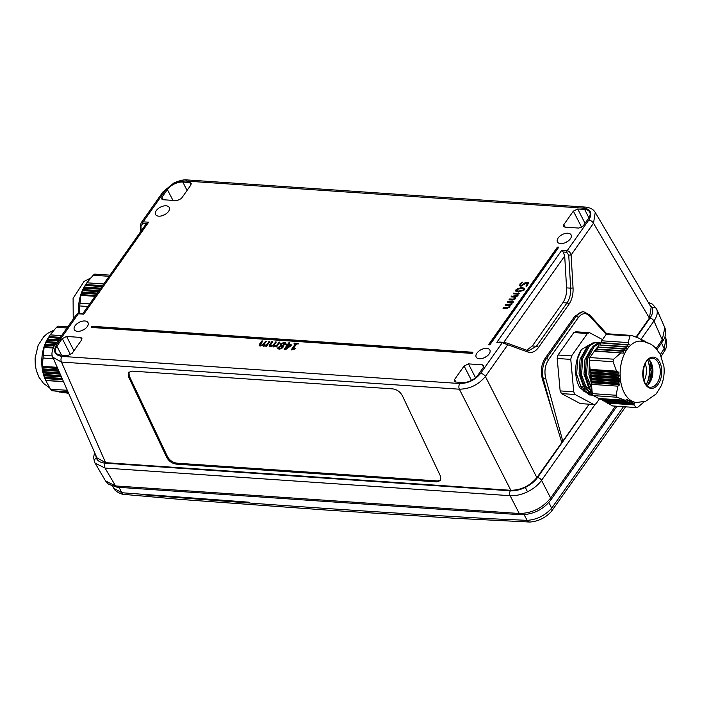 <?xml version="1.0" encoding="UTF-8"?>
<svg xmlns="http://www.w3.org/2000/svg" width="702" height="702" viewBox="0 0 702 702"><rect width="100%" height="100%" fill="white"/><g stroke="black" fill="none" stroke-linecap="round" stroke-linejoin="round"><path stroke-width="1.05" d="M79.098 313.355L79.756 305.949A36.723 22.192 -86.1 0 1 80.019 303.282L80.862 294.928L82.713 289.882L86.881 282.809L93.217 275.228A36.723 22.192 -86.1 0 1 93.971 274.64A36.723 22.192 -86.1 0 1 94.744 274.105L109.942 275.14M78.589 313.338A30.765 18.594 -86.1 0 1 84.415 286.644A30.748 18.585 93.9 0 0 78.58 313.338M102.027 286.363L85.293 285.223L101.755 286.749M89.628 303.931L80.019 303.282M80.984 295.358L95.007 296.314M79.756 305.949L87.82 306.502M93.217 275.228L109.117 276.307M86.881 282.809L103.721 283.959M56.002 391.47L68.191 392.304L51.685 390.698A36.723 22.192 -86.1 0 1 50.421 389.154L45.762 380.51L42.989 372.525L42.181 366.988L43.033 358.002A36.723 22.192 -86.1 0 1 43.296 355.335L44.138 346.981L45.99 341.927L50.158 334.863L56.502 327.281A36.723 22.192 -86.1 0 1 57.257 326.693A36.723 22.192 -86.1 0 1 58.02 326.158L67.796 326.816M44.972 378.685A30.765 18.594 -86.1 0 1 47.701 338.697A30.748 18.585 93.9 0 0 44.972 378.685L45.735 380.44M68.656 393.357L63.505 392.444M68.34 392.655L61.223 392.137M59.53 391.927L68.287 392.523L59.17 391.839M68.208 392.348L57.353 391.567M63.426 381.449L45.762 380.51L63.549 381.721M48.552 337.302L59.6 338.434M63.917 392.76L68.524 393.076M52.343 355.949L43.296 355.335M44.261 347.411L53.203 348.017M67.313 390.303L50.421 389.154M51.685 390.698L67.971 391.813M43.033 358.002L53.457 358.713M56.502 327.281L66.962 327.992M50.158 334.863L61.565 335.644M646.612 385.108L646.99 383.073A19.472 11.767 93.9 0 0 648.692 378.334L649.183 381.739A24.596 14.865 93.9 0 0 649.464 380.826M650.973 370.516A24.596 14.865 93.9 0 0 650.965 368.813M645.296 342.067L643.804 340.505L643.716 341.312L641.821 339.566L641.312 340.18L639.645 338.478L631.589 335.433A36.723 22.192 93.9 0 0 630.782 335.696A36.723 22.192 93.9 0 0 629.984 336.012L628.15 342.585L601.693 340.786L601.57 342.611L629.176 344.822L600.438 342.874L627.509 344.717M629.984 336.012L606.203 334.389A36.723 22.192 -86.1 0 1 607.011 334.073A36.723 22.192 -86.1 0 1 607.818 333.81L631.589 335.433M641.83 341.233A30.765 18.594 93.9 0 0 636.047 341.83A30.748 18.585 -86.1 0 1 640.882 341.154A30.748 18.585 93.9 0 0 640.865 341.146A30.748 18.585 93.9 0 0 636.047 341.848A30.765 18.594 93.9 0 0 620.12 375.324A30.765 18.594 93.9 0 0 637.653 402.544M599.912 345.007L628.158 346.595L627.421 344.726M627.334 345.051L600.438 342.874M628.158 346.595L598.973 344.945L626.298 346.806M598.446 347.078L626.842 348.683L626.202 346.814M626.087 347.13L598.973 344.945M626.842 348.683L597.516 347.016L624.85 348.885M596.981 349.157L625.28 350.746L624.754 348.885M624.604 349.21L597.516 347.016M625.28 350.746L595.998 349.096L595.717 350.903L623.279 353.115L620.84 352.948L613.636 359.187L589.856 357.564L594.383 351.149L620.84 352.948M623.481 352.799L623.078 350.947M645.568 342.216L645.55 341.435L646.288 342.207M625.113 400.263L598.666 398.464L593.313 395.612L617.084 397.235L625.113 400.263L627.369 399.508L627.386 400.93L629.475 400.456L629.369 401.869L631.352 401.395L631.124 402.799L632.985 402.307L632.651 403.711L634.582 403.352L633.792 404.887L636.486 407.572A36.723 22.192 93.9 0 0 637.293 407.3A36.723 22.192 93.9 0 0 638.092 406.993L644.366 401.676M646.717 342.357L647.165 343.129M642.769 340.426L644.076 340.689M650.789 380.861A26.641 16.102 93.9 0 0 651.904 364.496M648.788 359.38A14.514 8.775 -86.1 0 1 652.474 366.628A14.514 8.775 -86.1 0 1 651.64 378.834A14.514 8.775 -86.1 0 1 647.007 385.512M590.101 369.366L589.259 360.117L613.03 361.741L616.549 371.174L590.101 369.366L590.987 370.349L618.673 372.235L617.663 374.394L619.401 375.737L618.146 377.413L619.778 378.738L618.374 379.94L619.901 381.256L618.436 382.923L619.805 384.696L617.918 386.161L616.075 395.252L592.304 393.629L591.461 384.354L617.918 386.161M606.203 334.389L601.693 340.786M636.486 407.572L612.706 405.949L607.335 403.088L633.792 404.887M607.081 402.132L607.335 403.088M605.343 401.211L605.519 401.86M603.615 400.289L603.79 400.93M601.877 399.359L602.053 400.008M600.175 398.569L600.315 399.087M593.313 395.612A36.723 22.192 -86.1 0 1 592.304 393.629M619.805 384.696L592.119 382.809L591.461 384.354M592.119 382.809L592.076 382.344L619.84 384.231M618.427 383.389L591.356 381.537L592.076 382.344M591.356 381.537L591.312 381.072L618.436 382.923M619.91 381.73L591.847 379.817L591.312 381.072M591.847 379.817L591.804 379.343L619.901 381.256M618.401 380.405L591.084 378.545L591.804 379.343M591.084 378.545L591.04 378.071L618.374 379.94M619.778 378.738L591.575 376.816L591.04 378.071M591.575 376.816L591.532 376.342L619.734 378.273M618.146 377.413L590.812 375.544L591.602 376.746M590.812 375.544L590.768 375.07L618.085 376.939M619.401 375.737L591.303 373.815L590.768 375.07M591.303 373.815L591.259 373.35L619.322 375.263M617.663 374.394L590.54 372.551L591.259 373.35M590.54 372.551L590.496 372.078L617.567 373.92M618.787 372.718L591.031 370.823L590.496 372.078M591.031 370.823L590.987 370.349M589.259 360.117A36.723 22.192 -86.1 0 1 589.856 357.564M597.288 347.341L597.183 348.833M598.745 345.27L598.639 346.753M600.21 343.199L600.105 344.682M628.15 342.585L629.246 344.498M613.636 359.187A36.723 22.192 93.9 0 0 613.03 361.741M616.549 371.174L618.673 372.235M616.075 395.252A36.723 22.192 93.9 0 0 617.084 397.235M636.047 341.848A30.748 18.585 93.9 0 0 620.12 374.526A30.748 18.585 93.9 0 0 636.679 402.492A30.748 18.585 93.9 0 0 636.688 402.5L636.696 402.5A30.748 18.585 -86.1 0 1 620.138 374.526A30.748 18.585 -86.1 0 1 636.065 341.848M645.296 363.759A14.514 8.775 -86.1 0 1 646.419 370.323A14.514 8.775 -86.1 0 1 644.138 380.703M649.368 373.631A19.638 11.873 -86.1 0 1 648.525 378.325M646.84 383.055A19.638 11.873 -86.1 0 1 646.103 384.485M648.806 363.706A19.638 11.873 -86.1 0 1 649.464 368.296M592.953 394.936L585.205 388.741L580.3 374.631L581.458 358.336L588.065 346.068L592.611 343.024L596.56 342.409L599.64 342.813M597.191 342.471L598.999 342.927M599.613 343.173L600.192 343.453M592.69 394.427L586.468 388.829L581.563 374.71L582.73 358.415L589.329 346.156L593.883 343.111L597.823 342.497M592.111 391.549L590.128 389.075L585.222 374.965L586.389 358.669L592.988 346.402L597.542 343.357L601.544 342.752M591.97 389.961L586.495 375.052L587.653 358.757L594.261 346.49L600.254 343.015M600.886 342.901L601.5 342.83M592.962 394.945L591.128 395.086M593.067 395.165L589.566 394.963L579.834 387.732A26.474 16.006 93.9 0 1 581.502 349.482L589.575 344.752M591.76 395.156L581.546 388.496L576.64 374.377L577.807 358.081L581.502 349.482M591.962 383.195L591.453 381.651M591.295 381.107L590.145 375.298L589.926 367.462M594.541 351.158L597.279 347.393M597.63 347.025L598.692 346.016M591.268 373.912L591.216 373.297M649.912 368.761L651.412 368.181L648.964 363.715A19.472 11.767 93.9 0 0 647.849 360.17M649.052 380.844L650.149 379.957L649.534 373.648A19.472 11.767 93.9 0 0 649.631 368.304L651.43 371.691L650.149 379.957M84.407 329.264A7.687 4.317 -27.1 0 0 81.827 330.589M84.837 320.972A7.687 4.317 -27.1 0 0 76.843 323.868A7.687 4.317 -27.1 0 0 74.342 329.65A7.687 4.317 -27.1 0 0 77.527 331.335A7.687 4.317 -27.1 0 0 85.521 328.439A7.687 4.317 -27.1 0 0 88.022 322.648A7.687 4.317 -27.1 0 0 84.837 320.972M486.24 356.677A7.687 4.317 -27.1 0 0 483.66 357.994M486.679 348.376A7.687 4.317 -27.1 0 0 478.676 351.272A7.687 4.317 -27.1 0 0 476.175 357.064A7.687 4.317 -27.1 0 0 479.361 358.74A7.687 4.317 -27.1 0 0 487.363 355.853A7.687 4.317 -27.1 0 0 489.864 350.061A7.687 4.317 -27.1 0 0 486.679 348.376M165.646 214.11A7.687 4.317 -27.1 0 0 163.066 215.426M166.076 205.809A7.687 4.317 -27.1 0 0 158.082 208.705A7.687 4.317 -27.1 0 0 155.581 214.496A7.687 4.317 -27.1 0 0 158.766 216.172A7.687 4.317 -27.1 0 0 166.76 213.285A7.687 4.317 -27.1 0 0 169.261 207.494A7.687 4.317 -27.1 0 0 166.076 205.809M567.479 241.514A7.687 4.317 -27.1 0 0 564.899 242.839M567.918 233.222A7.687 4.317 -27.1 0 0 559.915 236.109A7.687 4.317 -27.1 0 0 557.414 241.9A7.687 4.317 -27.1 0 0 560.6 243.585A7.687 4.317 -27.1 0 0 568.602 240.689A7.687 4.317 -27.1 0 0 571.103 234.898A7.687 4.317 -27.1 0 0 567.918 233.222M489.11 344.928A0.851 0.483 -27.1 0 0 490.198 344.392L558.441 247.657A0.851 0.483 -27.1 0 0 557.081 247.569L488.838 344.305A0.851 0.483 -27.1 0 0 489.11 344.928M52.79 357.195L61.469 362.065A4.098 2.475 -86.1 0 1 61.925 356.388C54.475 355.194 52.729 351.219 56.695 344.454L78.317 313.794L76.729 314.154L54.888 345.112C54.335 344.98 50.237 353.404 52.79 357.195L96.929 457.836L105.59 462.662L510.837 490.303C521.279 490.101 529.957 485.863 536.863 477.606L589.145 404.194M636.03 337.039L649.394 318.094L651.166 307.309L595.243 212.416L593.497 223.236A4.098 2.317 -144.8 0 0 588.75 220.103L567.119 250.754C569.068 251.097 570.393 252.501 571.103 254.984L573.051 287.978L570.682 288.153C570.945 293.971 569.717 298.903 566.997 302.966L536.46 346.253L528.711 350.702L527.316 350.456M589.259 404.203L537.504 477.562A3.413 1.931 35.2 0 1 541.549 480.352C537.986 485.161 533.301 488.978 527.483 491.795C521.683 494.647 515.891 495.945 510.108 495.7A3.413 2.062 -86.1 0 1 510.398 490.795L105.335 463.162C100.719 462.785 97.718 461.109 96.314 458.134L95.726 455.08M595.41 403.992L541.549 480.352L550.64 498.025C542.392 508.169 531.923 513.32 519.252 513.487L510.108 495.7L105.046 468.067L95.024 463.101L94.603 462.267A3.413 2.826 -23.7 0 1 94.472 462.021A3.413 2.826 -23.7 0 1 96.314 458.134M648.236 302.351L652.448 304.142L656.545 308.845C658.028 312.162 657.169 316.216 653.966 320.998A3.413 1.931 -144.8 0 0 649.92 318.208L636.503 337.223M105.335 463.162A3.413 2.062 -86.1 0 0 105.046 468.067L115.584 485.951A4.273 2.562 -85.7 0 0 117.243 487.223L520.963 514.759A4.273 2.597 -86.5 0 1 519.252 513.487L115.584 485.951L105.537 480.94L94.472 462.021L93.603 457.309L94.621 452.571M656.958 349.499L662.267 341.971C665.786 336.872 666.646 332.134 664.838 327.755L662.232 339.847L653.966 320.998L640.917 339.496M623.481 406.686L551.632 508.23C544.928 515.637 536.776 519.673 527.184 520.357L492.585 518.813C381.607 512.565 269.866 504.949 157.38 495.945L249.166 502.211L121.946 492.743L113.812 488.302C114.742 491.611 122.868 494.813 123.701 494.357A5.607 3.054 -81.5 0 1 121.946 492.743L118.971 487.355M665.013 336.679L665.987 338.803L664.162 348.71L660.354 354.554M548.876 502.43L551.632 508.23A5.695 3.519 40.1 0 1 551.403 511.433A5.695 3.519 40.1 0 1 551.395 511.442C545.498 517.83 538.337 521.358 529.887 522.042A5.607 3.685 -91.1 0 1 529.87 522.042A5.607 3.685 -91.1 0 1 527.184 520.357L524.096 514.759M142.576 494.673L157.213 495.945M529.87 522.042L456.853 518.392L329.098 510.24L181.125 499.464L123.719 494.366A5.607 3.054 -81.5 0 1 123.701 494.357M665.987 338.803C667.295 343.717 666.786 347.832 664.461 351.158A5.695 2.887 -149.3 0 0 664.461 351.158A5.695 2.887 -149.3 0 0 664.162 348.71L661.486 343.076M523.367 289.935L519.129 291.023C517.365 291.119 516.611 290.602 516.874 289.461L521.112 288.373C522.876 288.268 523.631 288.785 523.367 289.935L523.543 289.11L523.367 289.935M516.9 290.523L516.874 289.461M285.775 348.736L288.346 345.077L290.76 345.235L285.775 348.736L286.03 349.245L285.767 348.736M440.847 479.966L437.53 480.949L176.878 463.171C172.745 462.53 169.586 460.301 167.409 456.493L129.256 376L128.914 372.025M589.785 392.436L590.25 391.777M590.733 391.102L591.172 390.479M561.521 393.585A36.469 22.043 -86.1 0 1 560.143 390.9L573.718 391.83A36.469 22.043 93.9 0 0 575.096 394.515L561.521 393.585L580.282 403.589L593.857 404.519A36.469 22.043 93.9 0 0 596.051 403.729L599.719 398.534M557.195 358.468A36.469 22.043 -86.1 0 1 558.011 355.001L571.586 355.923A36.469 22.043 93.9 0 0 570.77 359.398L557.195 358.468L560.143 390.9M573.832 332.572A36.469 22.043 -86.1 0 1 576.017 331.783L589.592 332.713A36.469 22.043 93.9 0 0 587.407 333.494L573.832 332.572L558.011 355.001M282.037 345.489L281.484 343.936L283.705 342.997L284.485 344.155L282.037 345.489L282.292 345.998L281.52 345.059M281.59 345.305L281.484 343.936M283.959 343.506L284.749 344.664L284.67 343.383L284.749 344.664L282.292 345.998L285.705 344.155L285.96 342.997L284.266 342.313L280.256 343.945L280.072 345.147L281.019 346.332L278.255 347.99L278.001 347.49L277.755 348.578L279.264 349.21L282.967 347.692L282.608 345.893L283.169 346.472M279.773 348.517L279.098 347.481L281.3 346.244L281.774 347.657L279.773 348.517L280.028 349.026L279.361 347.981M279.168 348.376L279.098 347.481M281.3 346.244L282.028 348.166L280.028 349.026M523.622 290.435L519.383 291.523L519.129 291.023M519.383 291.523C517.62 291.628 516.874 291.102 517.137 289.961M286.03 349.245L291.014 345.744L290.76 345.235M166.743 457.414L128.589 376.921L128.536 372.446L132.16 371.121L392.813 388.899C396.955 389.54 400.122 391.769 402.307 395.595L440.461 476.088L440.575 480.466L436.89 481.888L176.237 464.11C172.095 463.469 168.928 461.24 166.743 457.414L167.409 456.493M128.589 376.921L129.256 376M141.067 231.019L140.997 225.983L142.796 223.324L146.376 223.569L82.81 313.61M140.997 225.983L140.33 225.781L140.409 231.95M526.737 350.219L532.335 345.972L562.872 302.685C565.584 298.622 566.821 293.682 566.584 287.873L564.698 255.993L563.153 251.992L566.733 252.237L568.734 255.151L571.103 254.984L593.497 223.236L649.394 318.094M573.051 287.978C573.323 294.375 571.963 299.807 568.98 304.273L538.443 347.56C535.31 351.763 531.791 353.246 527.878 352.018L507.774 344.761A1.711 1.307 -70.1 0 0 507.019 343.102L507.019 343.102A1.711 1.307 -70.1 0 0 506.73 343.041L503.194 342.304A1.711 1.035 93.9 0 0 503.018 342.269L503.018 342.269A1.711 1.035 93.9 0 0 502.255 342.716L480.633 373.367C475.122 380.028 468.181 383.415 459.81 383.529L61.925 356.388M561.749 442.33L542.33 378.904C540.408 371.261 541.312 364.443 545.05 358.432L574.85 316.19L582.59 311.732L583.845 311.82A17.076 10.328 -86.1 0 0 576.245 316.286A1.711 0.965 35.2 0 1 578.246 317.629C581.993 312.943 585.775 312.408 589.601 316.014L606.256 334.371M281.555 346.753L282.028 348.166L281.555 346.753M558.502 247.552A0.851 0.483 -27.1 0 0 557.335 248.069L489.101 344.805A0.851 0.483 -27.1 0 0 489.031 344.91M472.902 352.755A0.851 0.483 -27.1 0 0 472.823 352.746L92.708 326.825A0.851 0.483 -27.1 0 0 91.558 327.457M515.873 291.242L516.356 289.856L521.99 287.881L524.622 288.662M509.152 306.125L509.354 307.379L507.204 308.16L503.422 308.371L503.158 307.862L503.044 308.318L506.493 308.555L509.88 307.143L509.88 305.502L512.004 304.133L512.056 302.536L513.346 301.79L507.406 301.842L507.283 302.308L511.056 302.562L511.319 303.08M507.283 302.308L507.406 301.842L507.66 302.334L513.206 302.264M511.31 303.062L511.468 304.378L509.292 305.203L505.51 305.405M509.204 306.186L508.897 305.616L509.099 306.879L506.949 307.651L503.659 307.432L503.044 308.318M272.595 342.111L269.331 346.49M276.123 347.025L276.079 346.218L275.649 346.832L276.588 346.893L279.844 342.286L279.431 342.093L276.544 345.41L274.149 346.13M279.694 342.594L276.105 346.279M275.193 346.639L274.184 346.437M276.088 342.348L272.657 345.963M271.56 346.419L270.639 345.902M289.838 342.971L288.671 342.892L287.671 344.305L286.302 344.577L287.188 344.998L284.187 349.254L285.881 349.385L291.944 344.989L288.838 344.384L289.838 342.971L289.382 342.769L289.628 343.26L287.934 344.805L286.556 345.077M284.643 349.464L287.443 345.498L287.188 344.998M291.874 345.077L288.838 344.384M482.371 364.829L483.792 365.593L483.459 367.313L478.071 374.947A12.18 6.836 -27.1 0 1 462.609 382.502L455.642 382.028L454.238 381.291L454.554 379.536L464.11 365.996L468.445 363.882L482.371 364.829L483.538 367.199M182.836 182.055L189.794 182.529L191.225 183.292L190.891 185.021L181.335 198.561L177.001 200.675L163.075 199.728L161.662 198.991L161.986 197.236L167.366 189.601A12.18 6.836 -27.1 0 1 182.836 182.055L187.057 190.453M510.837 490.303L459.354 389.206C469.787 389.005 478.466 384.766 485.38 376.5L507.774 344.761L502.255 342.716L496.823 342.339L503.018 342.269L507.019 343.102L527.123 350.359A1.711 1.307 -70.1 0 0 526.842 350.307M140.33 225.781L141.172 222.797L143.19 221.841A1.711 1.035 93.9 0 0 142.796 223.324M584.669 209.459A12.18 6.836 -27.1 0 1 589.741 212.162A12.18 6.836 -27.1 0 1 588.557 218.331L583.178 225.965L578.834 228.08L564.908 227.132L563.504 226.404L563.82 224.649L573.367 211.109L577.711 208.985L584.669 209.459L588.881 217.848M56.888 346.226L62.267 338.592L66.611 336.469L80.537 337.416L81.959 338.18L81.625 339.908L72.069 353.448L67.734 355.563L60.767 355.089A12.18 6.836 -27.1 0 1 55.739 352.465A12.18 6.836 -27.1 0 1 56.888 346.226L61.53 355.142M298.561 343.883L294.27 343.945M291.734 349.956L295.647 344.401L295.384 343.901L291.251 349.772L291.69 349.947L295.226 348.622L293.006 349.008L296.551 343.98L298.657 343.761L294.471 343.111L293.98 343.804L295.384 343.901M293.006 349.008L293.26 349.508L294.866 348.973M280.238 345.393L280.51 344.454L284.529 342.822L286.039 343.269M277.939 348.806L278.255 347.99M282.608 345.893L283.257 346.735M262.601 341.426L259.345 345.805M266.128 346.349L266.084 345.542L265.654 346.147L266.593 346.218L269.849 341.602L269.445 341.409L266.549 344.726L264.154 345.445M269.7 341.909L266.111 345.595M265.198 345.963L264.189 345.761M266.093 341.663L262.662 345.287M261.565 345.735L260.644 345.217M515.136 297.639L515.329 298.903L513.18 299.684L509.398 299.894L509.143 299.385L509.02 299.842L512.478 300.079L515.865 298.666L515.856 297.025L517.988 295.656L518.041 294.059L519.322 293.313L513.39 293.366L513.259 293.822L517.032 294.085L517.304 294.603M513.645 293.866L519.182 293.787M517.286 294.586L517.453 295.902L511.495 296.928M515.18 297.709L514.873 297.139L515.075 298.403L512.925 299.175L509.643 298.955L509.02 299.842M519.787 285.863L520.41 284.117L522.507 282.441M526.333 286.24L527.816 284.143L527.553 283.643L525.877 286.021L526.816 286.065L528.781 282.695L525.544 282.476L521.595 285.302L520.647 284.872L520.998 283.617L522.542 282.116L520.147 283.608L519.62 285.635L521.016 286.293L525.307 283.485L527.553 283.643M520.84 285.091L521.858 285.802L525.807 282.976L528.852 283.187M92.453 326.316A0.851 0.483 -27.1 0 0 91.637 327.465L471.753 353.396A0.851 0.483 -27.1 0 0 472.569 352.246L92.453 326.316L92.708 326.825M524.14 290.04L524.534 288.382L521.735 287.381L516.102 289.347L515.707 291.005L518.506 292.014L524.14 290.04M521.99 287.881L521.735 287.381M516.356 289.856L516.102 289.347M508.16 301.921L507.906 301.421M511.056 302.562L511.214 303.878L505.256 304.905L505.124 305.361L508.897 305.616M511.468 304.378L511.214 303.878M509.292 305.203L509.029 304.694M506.01 304.975L505.747 304.475M505.501 305.388L505.256 304.905L505.124 305.361M509.354 307.379L509.099 306.879M507.204 308.16L506.949 307.651M503.922 307.932L503.659 307.432M274.71 346.691L274.28 344.822L276.246 342.032L275.833 341.848L272.938 345.165L270.911 345.954L270.788 344.585L272.753 341.795L271.709 341.734L269.638 344.664L269.893 345.165M269.638 344.664L269.147 346.262L270.121 346.727L272.622 345.91L273.666 346.963L276.079 346.218M279.844 342.286L279.431 342.093L279.668 342.532M279.054 342.716L278.799 342.207M276.799 345.91L276.544 345.41M276.246 342.032L275.833 341.848L276.062 342.286M275.456 342.471L275.193 341.962M273.192 345.665L272.938 345.165M271.174 346.455L270.674 346.218M272.753 341.795L272.341 341.602L272.569 342.058M271.964 342.234L271.709 341.734M284.249 349.385L284.915 349.491M288.926 343.392L288.671 342.892M287.934 344.805L287.671 344.305M287.039 344.743L286.776 344.243M82.836 313.636L79.08 313.355A1.711 1.035 -86.1 0 1 79.256 313.39L83.757 314.171L148.622 222.209L143.19 221.841L164.812 191.19C170.323 184.529 177.264 181.142 185.635 181.028L583.52 208.161C590.97 209.354 592.716 213.338 588.75 220.103M146.376 223.569L148.622 222.209M563.153 251.992L561.688 250.386L496.823 342.339M294.726 343.62L294.471 343.111M280.782 345.858L278.001 347.49M284.529 342.822L284.266 342.313M280.51 344.454L280.256 343.945M264.715 346.016L264.285 344.138L266.251 341.356L265.839 341.163L262.943 344.48L260.916 345.27L260.793 343.901L262.759 341.119L261.714 341.049L259.643 343.98L259.907 344.48M259.643 343.98L259.152 345.577L260.126 346.042L262.636 345.226L263.671 346.288L266.084 345.542M269.849 341.602L269.445 341.409L269.673 341.856M269.059 342.032L268.805 341.532M266.804 345.235L266.549 344.726M266.251 341.356L265.839 341.163L266.067 341.611M265.461 341.786L265.198 341.286M263.197 344.989L262.943 344.48M261.179 345.77L260.679 345.533M262.759 341.119L262.346 340.926L262.574 341.383M261.969 341.549L261.714 341.049M514.145 293.445L513.89 292.936M513.636 293.848L513.39 293.366L513.259 293.822M517.032 294.085L517.19 295.402L511.231 296.419L511.1 296.885L514.873 297.139M517.453 295.902L517.19 295.402M515.268 296.718L515.014 296.218M511.986 296.498L511.732 295.998M511.486 296.911L511.231 296.419L511.1 296.885M515.329 298.903L515.075 298.403M513.18 299.684L512.925 299.175M509.898 299.456L509.643 298.955M525.807 282.976L525.544 282.476M525.228 283.222L524.964 282.713M524.613 284.196L524.359 283.696M521.858 285.802L521.595 285.302M520.41 284.117L520.147 283.608M647.867 384.836A21.797 13.171 93.9 0 0 649.183 381.739L648.762 383.933M648.49 359.608L649.359 359.942M591.365 392.067L589.671 392.453M588.592 392.523L583.81 391.242M591.804 388.162L586.565 375.605M592.128 391.76L585.854 386.477L581.633 375.272M591.611 384.012L588.908 374.456L589.417 361.916M591.733 354.896L596.402 348.429M589.487 388.083L588.39 386.653L583.985 374.113L584.959 359.643L591.47 348.095M592.172 392.19L587.881 390.663M584.564 387.75L583.467 386.311L579.053 373.78L580.036 359.31L586.547 347.762M592.155 391.962L591.4 392.058M587.407 333.494L571.586 355.923M602.527 339.601L589.592 332.713M575.096 394.515L593.857 404.519M570.77 359.398L573.718 391.83M582.414 389.671A23.64 14.286 93.9 0 0 584.661 387.908M583.055 390.435A24.763 14.97 93.9 0 0 585.161 388.689M581.326 388.162L582.757 386.837M95.27 295.946L80.862 294.963M81.695 292.743L96.797 293.769M97.008 293.471L81.66 292.427M82.66 290.216L98.543 291.304M98.754 291.005L82.704 289.908M83.863 287.715L100.281 288.829M100.5 288.531L83.986 287.408M102.238 286.056L85.504 284.915M80.976 294.559L95.542 295.56M96.525 294.164L81.564 293.138M81.809 292.032L97.288 293.085M98.271 291.69L82.494 290.619M82.889 289.514L99.026 290.61M100.009 289.224L83.661 288.101M84.205 287.013L100.772 288.145M85.767 284.529L102.51 285.67M53.378 347.648L44.138 347.016M44.981 344.796L54.651 345.454M54.861 345.156L44.946 344.48M45.946 342.269L56.388 342.988M56.599 342.681L45.981 341.962M47.139 339.768L58.134 340.514M58.345 340.216L47.262 339.461M48.57 337.276L59.872 338.039M60.082 337.741L48.78 336.969M42.392 366.321L57.231 367.33M62.697 379.791L44.937 378.571M44.761 378.132L62.504 379.343M62.294 378.869L44.621 377.667M44.463 377.22L62.101 378.431M61.46 376.956L43.901 375.763M43.752 375.324L61.267 376.518M61.056 376.044L43.708 374.859M43.585 374.42L60.863 375.605M60.223 374.131L43.094 372.964M42.989 372.525L60.021 373.692M59.819 373.218L43.024 372.078M42.936 371.639L59.626 372.78M58.977 371.305L42.532 370.191M42.471 369.752L58.784 370.867M58.582 370.393L42.576 369.305M42.524 368.866L58.38 369.945M57.739 368.48L42.217 367.427M42.181 366.988L57.546 368.041M57.31 367.506L42.383 366.488M44.252 346.612L53.58 347.253M54.396 345.849L44.849 345.191M45.095 344.085L55.133 344.77M56.116 343.375L45.779 342.664M46.174 341.567L56.871 342.295M57.854 340.9L46.937 340.154M47.49 339.066L58.617 339.821M49.043 336.583L60.363 337.355M68.357 392.681L61.627 392.225M68.217 392.365L57.669 391.646M652.448 358.204L650.429 358.503C640.663 360.644 641.295 388.215 650.473 387.171A14.514 8.775 93.9 0 0 652.746 386.846A14.514 8.775 93.9 0 0 660.275 371.411A14.514 8.775 93.9 0 0 652.448 358.204A14.514 8.775 93.9 0 0 650.614 358.397M650.886 357.476A15.663 9.468 -86.1 0 1 661.67 369.366A15.663 9.468 -86.1 0 1 653.659 388.013A15.663 9.468 -86.1 0 1 642.865 376.123A15.663 9.468 -86.1 0 1 650.886 357.476M622.893 351.263L595.822 349.412M645.542 341.47L644.717 341.409M643.787 340.54L642.813 340.479M641.803 339.601L640.672 339.522M649.631 304.712L652.123 307.695C653.369 310.758 652.632 314.259 649.92 318.208M537.504 477.562C534.652 481.511 530.598 484.784 525.359 487.399C520.085 489.917 515.092 491.049 510.398 490.795M527.483 491.795L525.359 487.399M664.838 327.755L656.545 308.845A3.413 2.826 156.3 0 0 652.123 307.695M662.267 341.971A4.273 2.413 -144.8 0 0 662.232 339.847L656.098 348.534M615.47 406.133L550.64 498.025A4.273 2.413 35.2 0 1 550.684 500.149L616.935 406.239M143.094 494.98L142.857 494.515M562.864 441.461L545.682 378.281C544.147 371.419 545.068 365.286 548.446 359.872L578.246 317.629M545.682 378.281A1.711 0.676 164.8 0 1 543.366 378.975A17.076 10.328 -86.1 0 1 546.446 358.529A1.711 0.965 35.2 0 1 548.446 359.872M574.85 316.19L576.245 316.286L546.446 358.529L545.05 358.432M607.019 334.073L589.513 314.777A1.711 1.176 137.8 0 1 589.601 316.014M176.878 463.171L176.237 464.11M436.89 481.888L437.53 480.949M568.734 255.151L570.682 288.153L566.584 287.873M568.98 304.273A1.711 0.965 -144.8 0 0 566.997 302.966L562.872 302.685M538.443 347.56A1.711 0.965 -144.8 0 0 536.46 346.253L532.335 345.972M527.878 352.018A1.711 1.307 -70.1 0 0 527.123 350.359L528.703 350.702M542.33 378.904L543.366 378.975L552.728 413.399M502.834 342.278L499.613 342.058M475.517 377.711L468.445 363.882M464.11 365.996L471.463 380.405M455.888 382.037L454.554 379.536M163.312 199.745L161.986 197.236M189.794 182.529L190.97 184.898M480.633 373.367A4.098 2.317 -144.8 0 1 485.38 376.5L536.863 477.606M105.59 462.662L61.469 362.065L459.354 389.206A4.098 2.475 -86.1 0 1 459.81 383.529M83.757 314.171L78.317 313.794A1.711 1.035 -86.1 0 1 79.08 313.355L76.729 314.154M561.688 250.386L567.119 250.754A1.711 1.035 93.9 0 0 566.733 252.237M503.773 342.348L564.698 255.993M585.038 223.324L577.711 208.985M573.367 211.109L581.651 227.308M565.145 227.15L563.82 224.649M80.537 337.416L81.704 339.794M73.938 350.807L66.611 336.469M62.267 338.592L70.551 354.791M557.081 247.569L557.335 248.069M488.838 344.305L489.101 344.805M472.569 352.246L472.823 352.746M172.99 200.403L167.366 189.601M54.888 345.112A4.098 2.317 35.2 0 1 56.695 344.454M141.172 222.797L163.013 191.839A4.098 2.317 35.2 0 1 164.812 191.19M163.013 191.839L173.929 182.95C180.037 180.379 184.547 179.379 187.46 179.958L187.46 179.958A4.098 2.475 93.9 0 0 185.635 181.028M586.96 208.319A4.098 2.475 93.9 0 0 585.345 207.09L585.345 207.09A4.098 2.475 93.9 0 0 583.52 208.161M650.965 367.006A21.797 13.171 93.9 0 0 649.552 360.161M650.192 378.255A21.797 13.171 93.9 0 0 651.105 370.726M73.227 319.112L73.096 298.332L84.029 281.476L90.663 278.018M84.415 286.644L85.109 285.512M49.658 387.916L43.463 383.336L38.987 377.22L36.355 370.603L35.267 364.943L35.1 358.152L38.136 345.366L43.647 336.828L47.315 333.529L53.949 330.072M47.701 338.697L48.394 337.565M57.608 391.734L68.261 392.462M59.459 392.014L68.322 392.62M61.53 392.304L68.392 392.778M640.865 341.146L640.882 341.154C649.982 342.199 654.361 346.683 655.721 348.148L660.196 354.256L663.925 366.532C664.645 373.367 663.688 379.896 661.047 386.109L656.186 393.927L645.77 401.219L636.696 402.5M641.856 339.557L640.628 339.478M645.568 341.426L644.682 341.365M647.077 342.33L646.56 342.295M623.174 350.939L596.051 349.087M632.713 403.887L605.686 402.044M631.212 402.974L603.957 401.114M629.483 402.053L602.219 400.193M627.527 401.114L600.482 399.271M520.963 514.759C533.327 514.461 543.234 509.591 550.684 500.149M117.243 487.223L108.459 484.204L105.537 480.94M112.724 486.381L113.812 488.302M664.452 351.167L661.205 356.326M625.552 406.827L551.403 511.433M589.513 314.777L583.845 311.82M282.151 347.35L281.897 346.849M595.243 212.416C593.444 209.336 590.145 207.555 585.345 207.09L187.46 179.958M520.91 285.372L520.647 284.872M651.412 368.181L650.315 361.179M591.742 387.451L591.216 387.407M588.82 387.25L586.284 387.074M583.897 386.916L580.422 386.679"/></g></svg>
